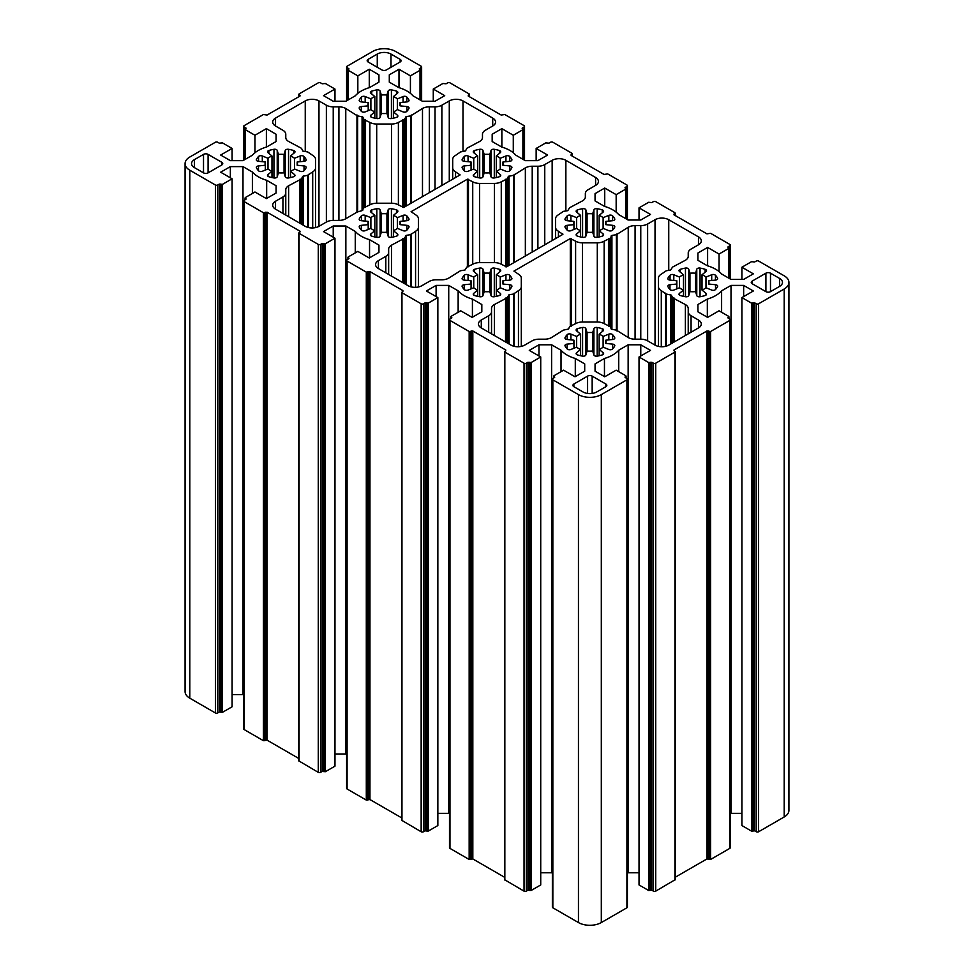 <?xml version="1.0" encoding="UTF-8"?>
<svg xmlns="http://www.w3.org/2000/svg" width="974" height="974" viewBox="0 0 974 974"><rect width="100%" height="100%" fill="white"/><g stroke="black" fill="none" stroke-linecap="round" stroke-linejoin="round"><path stroke-width="1.46" d="M567.611 349.301A2.581 1.498 0 0 0 570.922 349.471L576.632 347.158A16.168 9.338 0 0 0 578.446 348.412A16.168 9.338 0 0 0 580.601 349.459L576.608 352.746A2.581 1.498 0 0 0 576.133 353.611A2.581 1.498 0 0 0 576.9 354.658A2.581 1.498 0 0 0 577.485 354.913A25.86 14.939 0 0 0 582.586 356.131A2.581 1.498 0 0 0 585.861 354.962L587.066 351.005A16.168 9.338 0 0 0 592.679 351.005L593.897 354.962A2.581 1.498 0 0 0 594.615 355.753A2.581 1.498 0 0 0 597.172 356.131A25.86 14.939 0 0 0 602.261 354.913A2.581 1.498 0 0 0 603.612 353.611A2.581 1.498 0 0 0 603.149 352.746L599.144 349.459A16.168 9.338 0 0 0 603.113 347.158L608.823 349.471A2.581 1.498 0 0 0 612.585 348.96A25.86 14.939 0 0 0 614.691 346.026A2.581 1.498 0 0 0 614.801 345.6A2.581 1.498 0 0 0 612.658 344.126L605.791 343.432A16.168 9.338 0 0 0 606.047 341.813A16.168 9.338 0 0 0 605.791 340.194L612.658 339.488A2.581 1.498 0 0 0 614.801 338.015A2.581 1.498 0 0 0 614.691 337.601A25.86 14.939 0 0 0 612.585 334.654A2.581 1.498 0 0 0 608.823 334.143L603.113 336.456A16.168 9.338 0 0 0 599.144 334.167L603.149 330.868A2.581 1.498 0 0 0 603.612 330.016A2.581 1.498 0 0 0 602.261 328.701A25.86 14.939 0 0 0 597.172 327.483A2.581 1.498 0 0 0 593.897 328.652L592.679 332.621A16.168 9.338 0 0 0 587.066 332.621L585.861 328.652A2.581 1.498 0 0 0 582.586 327.483A25.86 14.939 0 0 0 577.485 328.701A2.581 1.498 0 0 0 576.133 330.016A2.581 1.498 0 0 0 576.608 330.868L580.601 334.167A16.168 9.338 0 0 0 576.632 336.456L570.922 334.143A2.581 1.498 0 0 0 567.172 334.654A25.86 14.939 0 0 0 565.066 337.601A2.581 1.498 0 0 0 564.957 338.015A2.581 1.498 0 0 0 565.711 339.074A2.581 1.498 0 0 0 567.099 339.488L573.954 340.194A16.168 9.338 0 0 0 573.71 341.813A16.168 9.338 0 0 0 573.954 343.432L567.099 344.126A2.581 1.498 0 0 0 564.957 345.6A2.581 1.498 0 0 0 565.066 346.026A25.86 14.939 0 0 0 567.172 348.96A2.581 1.498 0 0 0 567.611 349.301M580.601 355.753L580.601 334.167M361.865 230.509A2.581 1.498 0 0 0 365.177 230.68L370.887 228.366A16.168 9.338 0 0 0 372.689 229.62A16.168 9.338 0 0 0 374.856 230.668L370.851 233.955A2.581 1.498 0 0 0 370.388 234.819A2.581 1.498 0 0 0 371.143 235.866A2.581 1.498 0 0 0 371.739 236.122A25.86 14.939 0 0 0 376.828 237.352A2.581 1.498 0 0 0 380.103 236.171L381.321 232.214A16.168 9.338 0 0 0 386.934 232.214L388.139 236.171A2.581 1.498 0 0 0 388.857 236.974A2.581 1.498 0 0 0 391.414 237.352A25.86 14.939 0 0 0 396.515 236.122A2.581 1.498 0 0 0 397.867 234.819A2.581 1.498 0 0 0 397.392 233.955L393.399 230.668A16.168 9.338 0 0 0 397.368 228.366L403.078 230.68A2.581 1.498 0 0 0 406.828 230.168A25.86 14.939 0 0 0 408.934 227.234A2.581 1.498 0 0 0 409.043 226.808A2.581 1.498 0 0 0 406.901 225.335L400.046 224.641A16.168 9.338 0 0 0 400.29 223.022A16.168 9.338 0 0 0 400.046 221.402L406.901 220.696A2.581 1.498 0 0 0 409.043 219.223A2.581 1.498 0 0 0 408.934 218.809A25.86 14.939 0 0 0 406.828 215.863A2.581 1.498 0 0 0 403.078 215.364L397.368 217.665A16.168 9.338 0 0 0 393.399 215.376L397.392 212.076A2.581 1.498 0 0 0 397.867 211.224A2.581 1.498 0 0 0 396.515 209.909A25.86 14.939 0 0 0 391.414 208.692A2.581 1.498 0 0 0 388.139 209.86L386.934 213.83A16.168 9.338 0 0 0 381.321 213.83L380.103 209.86A2.581 1.498 0 0 0 376.828 208.692A25.86 14.939 0 0 0 371.739 209.909A2.581 1.498 0 0 0 370.388 211.224A2.581 1.498 0 0 0 370.851 212.076L374.856 215.376A16.168 9.338 0 0 0 370.887 217.665L365.177 215.364A2.581 1.498 0 0 0 361.415 215.863A25.86 14.939 0 0 0 359.309 218.809A2.581 1.498 0 0 0 359.199 219.223A2.581 1.498 0 0 0 359.966 220.282A2.581 1.498 0 0 0 361.342 220.696L368.209 221.402A16.168 9.338 0 0 0 367.953 223.022A16.168 9.338 0 0 0 368.209 224.641L361.342 225.335A2.581 1.498 0 0 0 359.199 226.808A2.581 1.498 0 0 0 359.309 227.234A25.86 14.939 0 0 0 361.415 230.168A2.581 1.498 0 0 0 361.865 230.509M374.856 236.962L374.856 215.376M464.732 289.911A2.581 1.498 0 0 0 468.056 290.069L473.754 287.768A16.168 9.338 0 0 0 475.568 289.01A16.168 9.338 0 0 0 477.723 290.057L473.729 293.357A2.581 1.498 0 0 0 473.267 294.209A2.581 1.498 0 0 0 474.021 295.268A2.581 1.498 0 0 0 474.606 295.524A25.86 14.939 0 0 0 479.707 296.741A2.581 1.498 0 0 0 482.982 295.572L484.188 291.603A16.168 9.338 0 0 0 489.812 291.603L491.018 295.572A2.581 1.498 0 0 0 491.736 296.364A2.581 1.498 0 0 0 494.293 296.741A25.86 14.939 0 0 0 499.394 295.524A2.581 1.498 0 0 0 500.733 294.209A2.581 1.498 0 0 0 500.271 293.357L496.277 290.057A16.168 9.338 0 0 0 500.246 287.768L505.944 290.069A2.581 1.498 0 0 0 509.706 289.57A25.86 14.939 0 0 0 511.813 286.624A2.581 1.498 0 0 0 511.922 286.198A2.581 1.498 0 0 0 509.779 284.737L502.925 284.031A16.168 9.338 0 0 0 503.168 282.411A16.168 9.338 0 0 0 502.925 280.792L509.779 280.098A2.581 1.498 0 0 0 511.922 278.625A2.581 1.498 0 0 0 511.813 278.199A25.86 14.939 0 0 0 509.706 275.265A2.581 1.498 0 0 0 505.944 274.753L500.246 277.066A16.168 9.338 0 0 0 496.277 274.765L500.271 271.478A2.581 1.498 0 0 0 500.733 270.614A2.581 1.498 0 0 0 499.394 269.311A25.86 14.939 0 0 0 494.293 268.081A2.581 1.498 0 0 0 491.018 269.262L489.812 273.219A16.168 9.338 0 0 0 484.188 273.219L482.982 269.262A2.581 1.498 0 0 0 479.707 268.081A25.86 14.939 0 0 0 474.606 269.311A2.581 1.498 0 0 0 473.267 270.614A2.581 1.498 0 0 0 473.729 271.478L477.723 274.765A16.168 9.338 0 0 0 473.754 277.066L468.056 274.753A2.581 1.498 0 0 0 464.294 275.265A25.86 14.939 0 0 0 462.187 278.199A2.581 1.498 0 0 0 462.078 278.625A2.581 1.498 0 0 0 462.833 279.684A2.581 1.498 0 0 0 464.221 280.098L471.075 280.792A16.168 9.338 0 0 0 470.832 282.411A16.168 9.338 0 0 0 471.075 284.031L464.221 284.737A2.581 1.498 0 0 0 462.078 286.198A2.581 1.498 0 0 0 462.187 286.624A25.86 14.939 0 0 0 464.294 289.57A2.581 1.498 0 0 0 464.732 289.911M477.723 296.352L477.723 274.765M464.732 171.12A2.581 1.498 0 0 0 468.056 171.29L473.754 168.977A16.168 9.338 0 0 0 475.568 170.219A16.168 9.338 0 0 0 477.723 171.266L473.729 174.565A2.581 1.498 0 0 0 473.267 175.417A2.581 1.498 0 0 0 474.021 176.477A2.581 1.498 0 0 0 474.606 176.732A25.86 14.939 0 0 0 479.707 177.95A2.581 1.498 0 0 0 482.982 176.781L484.188 172.812A16.168 9.338 0 0 0 489.812 172.812L491.018 176.781A2.581 1.498 0 0 0 491.736 177.572A2.581 1.498 0 0 0 494.293 177.95A25.86 14.939 0 0 0 499.394 176.732A2.581 1.498 0 0 0 500.733 175.417A2.581 1.498 0 0 0 500.271 174.565L496.277 171.266A16.168 9.338 0 0 0 500.246 168.977L505.944 171.29A2.581 1.498 0 0 0 509.706 170.779A25.86 14.939 0 0 0 511.813 167.832A2.581 1.498 0 0 0 511.922 167.418A2.581 1.498 0 0 0 509.779 165.945L502.925 165.239A16.168 9.338 0 0 0 503.168 163.62A16.168 9.338 0 0 0 502.925 162.001L509.779 161.307A2.581 1.498 0 0 0 511.922 159.833A2.581 1.498 0 0 0 511.813 159.407A25.86 14.939 0 0 0 509.706 156.473A2.581 1.498 0 0 0 505.944 155.962L500.246 158.275A16.168 9.338 0 0 0 496.277 155.974L500.271 152.687A2.581 1.498 0 0 0 500.733 151.822A2.581 1.498 0 0 0 499.394 150.52A25.86 14.939 0 0 0 494.293 149.302A2.581 1.498 0 0 0 491.018 150.471L489.812 154.428A16.168 9.338 0 0 0 484.188 154.428L482.982 150.471A2.581 1.498 0 0 0 479.707 149.302A25.86 14.939 0 0 0 474.606 150.52A2.581 1.498 0 0 0 473.267 151.822A2.581 1.498 0 0 0 473.729 152.687L477.723 155.974A16.168 9.338 0 0 0 473.754 158.275L468.056 155.962A2.581 1.498 0 0 0 464.294 156.473A25.86 14.939 0 0 0 462.187 159.407A2.581 1.498 0 0 0 462.078 159.833A2.581 1.498 0 0 0 462.833 160.893A2.581 1.498 0 0 0 464.221 161.307L471.075 162.001A16.168 9.338 0 0 0 470.832 163.62A16.168 9.338 0 0 0 471.075 165.239L464.221 165.945A2.581 1.498 0 0 0 462.078 167.418A2.581 1.498 0 0 0 462.187 167.832A25.86 14.939 0 0 0 464.294 170.779A2.581 1.498 0 0 0 464.732 171.12M477.723 177.56L477.723 155.974M567.611 230.509A2.581 1.498 0 0 0 570.922 230.68L576.632 228.366A16.168 9.338 0 0 0 578.446 229.62A16.168 9.338 0 0 0 580.601 230.668L576.608 233.955A2.581 1.498 0 0 0 576.133 234.819A2.581 1.498 0 0 0 576.9 235.866A2.581 1.498 0 0 0 577.485 236.122A25.86 14.939 0 0 0 582.586 237.352A2.581 1.498 0 0 0 585.861 236.171L587.066 232.214A16.168 9.338 0 0 0 592.679 232.214L593.897 236.171A2.581 1.498 0 0 0 594.615 236.974A2.581 1.498 0 0 0 597.172 237.352A25.86 14.939 0 0 0 602.261 236.122A2.581 1.498 0 0 0 603.612 234.819A2.581 1.498 0 0 0 603.149 233.955L599.144 230.668A16.168 9.338 0 0 0 603.113 228.366L608.823 230.68A2.581 1.498 0 0 0 612.585 230.168A25.86 14.939 0 0 0 614.691 227.234A2.581 1.498 0 0 0 614.801 226.808A2.581 1.498 0 0 0 612.658 225.335L605.791 224.641A16.168 9.338 0 0 0 606.047 223.022A16.168 9.338 0 0 0 605.791 221.402L612.658 220.696A2.581 1.498 0 0 0 614.801 219.223A2.581 1.498 0 0 0 614.691 218.809A25.86 14.939 0 0 0 612.585 215.863A2.581 1.498 0 0 0 608.823 215.364L603.113 217.665A16.168 9.338 0 0 0 599.144 215.376L603.149 212.076A2.581 1.498 0 0 0 603.612 211.224A2.581 1.498 0 0 0 602.261 209.909A25.86 14.939 0 0 0 597.172 208.692A2.581 1.498 0 0 0 593.897 209.86L592.679 213.83A16.168 9.338 0 0 0 587.066 213.83L585.861 209.86A2.581 1.498 0 0 0 582.586 208.692A25.86 14.939 0 0 0 577.485 209.909A2.581 1.498 0 0 0 576.133 211.224A2.581 1.498 0 0 0 576.608 212.076L580.601 215.376A16.168 9.338 0 0 0 576.632 217.665L570.922 215.364A2.581 1.498 0 0 0 567.172 215.863A25.86 14.939 0 0 0 565.066 218.809A2.581 1.498 0 0 0 564.957 219.223A2.581 1.498 0 0 0 565.711 220.282A2.581 1.498 0 0 0 567.099 220.696L573.954 221.402A16.168 9.338 0 0 0 573.71 223.022A16.168 9.338 0 0 0 573.954 224.641L567.099 225.335A2.581 1.498 0 0 0 564.957 226.808A2.581 1.498 0 0 0 565.066 227.234A25.86 14.939 0 0 0 567.172 230.168A2.581 1.498 0 0 0 567.611 230.509M580.601 236.962L580.601 215.376M670.489 289.911A2.581 1.498 0 0 0 673.801 290.069L679.511 287.768A16.168 9.338 0 0 0 681.325 289.01A16.168 9.338 0 0 0 683.48 290.057L679.487 293.357A2.581 1.498 0 0 0 679.012 294.209A2.581 1.498 0 0 0 679.767 295.268A2.581 1.498 0 0 0 680.363 295.524A25.86 14.939 0 0 0 685.452 296.741A2.581 1.498 0 0 0 688.74 295.572L689.945 291.603A16.168 9.338 0 0 0 695.558 291.603L696.775 295.572A2.581 1.498 0 0 0 697.481 296.364A2.581 1.498 0 0 0 700.05 296.741A25.86 14.939 0 0 0 705.139 295.524A2.581 1.498 0 0 0 706.491 294.209A2.581 1.498 0 0 0 706.016 293.357L702.023 290.057A16.168 9.338 0 0 0 705.992 287.768L711.702 290.069A2.581 1.498 0 0 0 715.452 289.57A25.86 14.939 0 0 0 717.57 286.624A2.581 1.498 0 0 0 717.668 286.198A2.581 1.498 0 0 0 715.537 284.737L708.67 284.031A16.168 9.338 0 0 0 708.914 282.411A16.168 9.338 0 0 0 708.67 280.792L715.537 280.098A2.581 1.498 0 0 0 717.668 278.625A2.581 1.498 0 0 0 717.57 278.199A25.86 14.939 0 0 0 715.452 275.265A2.581 1.498 0 0 0 711.702 274.753L705.992 277.066A16.168 9.338 0 0 0 702.023 274.765L706.016 271.478A2.581 1.498 0 0 0 706.491 270.614A2.581 1.498 0 0 0 705.139 269.311A25.86 14.939 0 0 0 700.05 268.081A2.581 1.498 0 0 0 696.775 269.262L695.558 273.219A16.168 9.338 0 0 0 689.945 273.219L688.74 269.262A2.581 1.498 0 0 0 685.452 268.081A25.86 14.939 0 0 0 680.363 269.311A2.581 1.498 0 0 0 679.012 270.614A2.581 1.498 0 0 0 679.487 271.478L683.48 274.765A16.168 9.338 0 0 0 679.511 277.066L673.801 274.753A2.581 1.498 0 0 0 670.051 275.265A25.86 14.939 0 0 0 667.933 278.199A2.581 1.498 0 0 0 667.835 278.625A2.581 1.498 0 0 0 668.59 279.684A2.581 1.498 0 0 0 669.966 280.098L676.833 280.792A16.168 9.338 0 0 0 676.589 282.411A16.168 9.338 0 0 0 676.833 284.031L669.966 284.737A2.581 1.498 0 0 0 667.835 286.198A2.581 1.498 0 0 0 667.933 286.624A25.86 14.939 0 0 0 670.051 289.57A2.581 1.498 0 0 0 670.489 289.911M683.48 296.352L683.48 274.765M258.987 171.12A2.581 1.498 0 0 0 262.298 171.29L268.008 168.977A16.168 9.338 0 0 0 269.822 170.219A16.168 9.338 0 0 0 271.977 171.266L267.984 174.565A2.581 1.498 0 0 0 267.509 175.417A2.581 1.498 0 0 0 268.264 176.477A2.581 1.498 0 0 0 268.861 176.732A25.86 14.939 0 0 0 273.95 177.95A2.581 1.498 0 0 0 277.225 176.781L278.442 172.812A16.168 9.338 0 0 0 284.055 172.812L285.26 176.781A2.581 1.498 0 0 0 285.979 177.572A2.581 1.498 0 0 0 288.548 177.95A25.86 14.939 0 0 0 293.637 176.732A2.581 1.498 0 0 0 294.988 175.417A2.581 1.498 0 0 0 294.513 174.565L290.52 171.266A16.168 9.338 0 0 0 294.489 168.977L300.199 171.29A2.581 1.498 0 0 0 303.949 170.779A25.86 14.939 0 0 0 306.067 167.832A2.581 1.498 0 0 0 306.165 167.418A2.581 1.498 0 0 0 304.034 165.945L297.167 165.239A16.168 9.338 0 0 0 297.411 163.62A16.168 9.338 0 0 0 297.167 162.001L304.034 161.307A2.581 1.498 0 0 0 306.165 159.833A2.581 1.498 0 0 0 306.067 159.407A25.86 14.939 0 0 0 303.949 156.473A2.581 1.498 0 0 0 300.199 155.962L294.489 158.275A16.168 9.338 0 0 0 290.52 155.974L294.513 152.687A2.581 1.498 0 0 0 294.988 151.822A2.581 1.498 0 0 0 293.637 150.52A25.86 14.939 0 0 0 288.548 149.302A2.581 1.498 0 0 0 285.26 150.471L284.055 154.428A16.168 9.338 0 0 0 278.442 154.428L277.225 150.471A2.581 1.498 0 0 0 273.95 149.302A25.86 14.939 0 0 0 268.861 150.52A2.581 1.498 0 0 0 267.509 151.822A2.581 1.498 0 0 0 267.984 152.687L271.977 155.974A16.168 9.338 0 0 0 268.008 158.275L262.298 155.962A2.581 1.498 0 0 0 258.548 156.473A25.86 14.939 0 0 0 256.43 159.407A2.581 1.498 0 0 0 256.332 159.833A2.581 1.498 0 0 0 257.087 160.893A2.581 1.498 0 0 0 258.463 161.307L265.33 162.001A16.168 9.338 0 0 0 265.086 163.62A16.168 9.338 0 0 0 265.33 165.239L258.463 165.945A2.581 1.498 0 0 0 256.332 167.418A2.581 1.498 0 0 0 256.43 167.832A25.86 14.939 0 0 0 258.548 170.779A2.581 1.498 0 0 0 258.987 171.12M271.977 177.56L271.977 155.974M361.865 111.718A2.581 1.498 0 0 0 365.177 111.888L370.887 109.587A16.168 9.338 0 0 0 372.689 110.829A16.168 9.338 0 0 0 374.856 111.876L370.851 115.175A2.581 1.498 0 0 0 370.388 116.028A2.581 1.498 0 0 0 371.143 117.087A2.581 1.498 0 0 0 371.739 117.343A25.86 14.939 0 0 0 376.828 118.56A2.581 1.498 0 0 0 380.103 117.379L381.321 113.422A16.168 9.338 0 0 0 386.934 113.422L388.139 117.379A2.581 1.498 0 0 0 388.857 118.183A2.581 1.498 0 0 0 391.414 118.56A25.86 14.939 0 0 0 396.515 117.343A2.581 1.498 0 0 0 397.867 116.028A2.581 1.498 0 0 0 397.392 115.175L393.399 111.876A16.168 9.338 0 0 0 397.368 109.587L403.078 111.888A2.581 1.498 0 0 0 406.828 111.377A25.86 14.939 0 0 0 408.934 108.443A2.581 1.498 0 0 0 409.043 108.017A2.581 1.498 0 0 0 406.901 106.543L400.046 105.849A16.168 9.338 0 0 0 400.29 104.23A16.168 9.338 0 0 0 400.046 102.611L406.901 101.905A2.581 1.498 0 0 0 409.043 100.444A2.581 1.498 0 0 0 408.934 100.018A25.86 14.939 0 0 0 406.828 97.071A2.581 1.498 0 0 0 403.078 96.572L397.368 98.873A16.168 9.338 0 0 0 393.399 96.584L397.392 93.285A2.581 1.498 0 0 0 397.867 92.433A2.581 1.498 0 0 0 396.515 91.118A25.86 14.939 0 0 0 391.414 89.9A2.581 1.498 0 0 0 388.139 91.081L386.934 95.038A16.168 9.338 0 0 0 381.321 95.038L380.103 91.081A2.581 1.498 0 0 0 376.828 89.9A25.86 14.939 0 0 0 371.739 91.118A2.581 1.498 0 0 0 370.388 92.433A2.581 1.498 0 0 0 370.851 93.285L374.856 96.584A16.168 9.338 0 0 0 370.887 98.873L365.177 96.572A2.581 1.498 0 0 0 361.415 97.071A25.86 14.939 0 0 0 359.309 100.018A2.581 1.498 0 0 0 359.199 100.444A2.581 1.498 0 0 0 359.966 101.491A2.581 1.498 0 0 0 361.342 101.905L368.209 102.611A16.168 9.338 0 0 0 367.953 104.23A16.168 9.338 0 0 0 368.209 105.849L361.342 106.543A2.581 1.498 0 0 0 359.199 108.017A2.581 1.498 0 0 0 359.309 108.443A25.86 14.939 0 0 0 361.415 111.377A2.581 1.498 0 0 0 361.865 111.718M374.856 118.171L374.856 96.584M364.081 119.668L362.754 117.002L357.336 115.821L345.77 108.479A9.703 5.6 0 0 0 338.915 106.848L333.23 106.848A9.703 5.6 180 0 1 326.375 105.204L318.973 100.931A9.703 5.6 0 0 0 305.252 100.931L275.532 118.085A9.703 5.6 0 0 0 272.696 122.042A9.703 5.6 0 0 0 275.532 126.011L282.935 130.285A9.703 5.6 180 0 1 285.772 134.242L285.772 137.517A9.703 5.6 0 0 0 288.621 141.474L301.49 148.328L302.938 151.14L307.699 151.956L312.703 155.39A9.703 5.6 180 0 1 315.539 159.346L315.539 167.905A9.703 5.6 180 0 1 312.703 171.862L307.699 175.283L302.683 176.355L301.49 178.924L288.621 185.766A9.703 5.6 0 0 0 285.772 189.723L285.772 193.01A9.703 5.6 180 0 1 282.935 196.967L275.532 201.241A9.703 5.6 0 0 0 272.696 205.197A9.703 5.6 0 0 0 275.532 209.154L305.252 226.321A9.703 5.6 0 0 0 318.973 226.321L326.375 222.048A9.703 5.6 180 0 1 333.23 220.404L338.915 220.404A9.703 5.6 0 0 0 345.77 218.76L357.154 212.04L357.154 115.553L357.154 212.04L362.072 210.64L363.923 207.742L369.852 204.857A9.703 5.6 180 0 1 376.707 203.225L391.536 203.225A9.703 5.6 180 0 1 398.39 204.857L403.699 207.462L460.069 174.93L455.552 171.862A9.703 5.6 180 0 1 452.703 167.905L452.703 159.346A9.703 5.6 180 0 1 455.552 155.39L460.544 151.956L465.572 150.897L466.753 148.328L479.634 141.474A9.703 5.6 0 0 0 482.471 137.517L482.471 134.242A9.703 5.6 180 0 1 485.32 130.285L492.71 126.011A9.703 5.6 0 0 0 495.559 122.042A9.703 5.6 0 0 0 492.71 118.085L462.991 100.931A9.703 5.6 0 0 0 449.282 100.931L441.879 105.204A9.703 5.6 180 0 1 435.025 106.848L429.339 106.848A9.703 5.6 0 0 0 422.485 108.479L410.614 115.918L406.182 116.6L404.332 119.498L398.39 122.383A9.703 5.6 180 0 1 391.536 124.027L376.707 124.027A9.703 5.6 180 0 1 369.852 122.383L364.081 119.668M672.681 297.874L671.317 295.146L666.009 293.978L661.297 290.654A9.703 5.6 180 0 1 658.461 286.697L658.461 278.138A9.703 5.6 180 0 1 661.297 274.169L666.301 270.748L670.636 270.078L672.51 267.12L685.379 260.265A9.703 5.6 0 0 0 688.228 256.308L688.228 253.033A9.703 5.6 180 0 1 691.065 249.064L698.468 244.803A9.703 5.6 0 0 0 701.304 240.834A9.703 5.6 0 0 0 698.468 236.877L668.748 219.722A9.703 5.6 0 0 0 655.027 219.722L647.625 223.996A9.703 5.6 180 0 1 640.77 225.627L635.085 225.627A9.703 5.6 0 0 0 628.23 227.271L616.372 234.71L611.928 235.391L610.077 238.289L604.148 241.175A9.703 5.6 180 0 1 597.293 242.818L582.464 242.818A9.703 5.6 180 0 1 575.61 241.175L570.301 238.569L513.931 271.113L518.448 274.169A9.703 5.6 180 0 1 521.297 278.138L521.297 286.697A9.703 5.6 180 0 1 518.448 290.654L513.456 294.075L509.122 294.745L507.247 297.715L494.366 304.558A9.703 5.6 0 0 0 491.529 308.514L491.529 311.802A9.703 5.6 180 0 1 488.68 315.759L481.29 320.032A9.703 5.6 0 0 0 478.441 323.989A9.703 5.6 0 0 0 481.29 327.946L511.009 345.113A9.703 5.6 0 0 0 524.718 345.113L532.121 340.839A9.703 5.6 180 0 1 538.975 339.196L544.661 339.196A9.703 5.6 0 0 0 551.515 337.552L563.386 330.125L568.512 329.042L569.668 326.534L575.61 323.648A9.703 5.6 180 0 1 582.464 322.004L597.293 322.004A9.703 5.6 180 0 1 604.148 323.648L610.077 326.534L611.489 329.285L616.372 330.125L628.23 337.552A9.703 5.6 0 0 0 635.085 339.196L640.77 339.196A9.703 5.6 180 0 1 647.625 340.839L655.027 345.113A9.703 5.6 0 0 0 668.748 345.113L698.468 327.946A9.703 5.6 0 0 0 701.304 323.989A9.703 5.6 0 0 0 698.468 320.032L691.065 315.759A9.703 5.6 180 0 1 688.228 311.802L688.228 308.514A9.703 5.6 0 0 0 685.379 304.558L672.681 297.874M252.388 172.045A32.337 18.664 0 0 0 258.39 176.818A32.337 18.664 0 0 0 266.669 180.287L276.08 185.717L276.08 193.01L266.389 198.599L254.957 192L245.351 197.539L246.093 199L244.218 200.315A1.619 0.937 0 0 0 243.743 200.973A1.619 0.937 0 0 0 244.218 201.642L263.418 212.722L267.071 212.198L299.992 231.203L299.079 233.31L318.279 244.401A1.619 0.937 0 0 0 320.568 244.401L322.175 243.476L325.365 243.743L334.971 238.192L323.538 231.593L333.23 226.005L345.855 226.005L355.267 231.435A32.337 18.664 0 0 0 361.257 236.219A32.337 18.664 0 0 0 369.548 239.677L378.947 245.107L378.947 252.4L369.268 258L357.835 251.402L348.229 256.941L348.972 258.39L347.085 259.717A1.619 0.937 0 0 0 346.61 260.375A1.619 0.937 0 0 0 347.085 261.032L366.297 272.123L369.95 271.588L402.871 290.593L401.958 292.711L421.158 303.791A1.619 0.937 0 0 0 423.447 303.791L425.041 302.877L428.243 303.133L437.85 297.594L426.417 290.995L436.108 285.406L448.734 285.406L458.145 290.836A32.337 18.664 0 0 0 464.135 295.609A32.337 18.664 0 0 0 472.414 299.079L481.826 304.509L481.826 311.802L472.134 317.39L460.714 310.791L451.108 316.331L451.851 317.792L449.964 319.107A1.619 0.937 0 0 0 449.489 319.764A1.619 0.937 0 0 0 449.964 320.422L469.164 331.513L472.828 330.99L505.749 349.995L504.836 352.101L524.036 363.192A1.619 0.937 0 0 0 526.325 363.192L527.92 362.267L531.122 362.535L540.728 356.983L529.296 350.384L538.975 344.796L551.613 344.796L561.024 350.226A32.337 18.664 0 0 0 567.014 355.011A32.337 18.664 0 0 0 575.293 358.469L584.704 363.899L584.704 371.191L575.013 376.78L563.581 370.181L553.987 375.733L554.73 377.182L552.842 378.496A1.619 0.937 0 0 0 552.368 379.166A1.619 0.937 0 0 0 552.842 379.823L578.446 394.604A16.168 9.338 0 0 0 601.311 394.604L626.915 379.823A1.619 0.937 0 0 0 627.39 379.166A1.619 0.937 0 0 0 626.915 378.496L625.028 377.182L625.771 375.733L616.165 370.181L604.732 376.78L595.053 371.191L595.053 363.899L604.452 358.469A32.337 18.664 0 0 0 618.734 350.226L628.145 344.796L640.77 344.796L650.462 350.384L639.029 356.983L648.635 362.535L651.825 362.267L653.432 363.192A1.619 0.937 0 0 0 655.721 363.192L674.921 352.101L674.008 349.995L706.929 330.99L710.582 331.513L729.782 320.422A1.619 0.937 0 0 0 730.256 319.764A1.619 0.937 0 0 0 729.782 319.107L727.907 317.792L728.649 316.331L719.043 310.791L707.611 317.39L697.92 311.802L697.92 304.509L707.331 299.079A32.337 18.664 0 0 0 721.612 290.836L731.011 285.406L743.649 285.406L753.34 290.995L741.908 297.594L751.502 303.133L754.704 302.877L756.311 303.791A1.619 0.937 0 0 0 758.588 303.791L784.192 289.01A16.168 9.338 0 0 0 788.928 282.411A16.168 9.338 0 0 0 784.192 275.812L758.588 261.032A1.619 0.937 0 0 0 756.311 261.032L754.704 261.957L751.502 261.689L741.908 267.229L753.34 273.84L743.649 279.428L731.011 279.428L721.612 273.998A32.337 18.664 0 0 0 707.331 265.756L697.92 260.326L697.92 253.033L707.611 247.433L719.043 254.031L728.649 248.492L727.907 247.043L729.782 245.716A1.619 0.937 0 0 0 730.256 245.058A1.619 0.937 0 0 0 729.782 244.401L710.582 233.31L706.929 233.845L674.008 214.84L674.921 212.722L655.721 201.642A1.619 0.937 0 0 0 653.432 201.642L651.825 202.555L648.635 202.3L639.029 207.839L650.462 214.438L640.77 220.027L628.145 220.027L618.734 214.597A32.337 18.664 0 0 0 604.452 206.354L595.053 200.924L595.053 193.631L604.732 188.043L616.165 194.642L625.771 189.102L625.028 187.641L626.915 186.326A1.619 0.937 0 0 0 627.39 185.669A1.619 0.937 0 0 0 626.915 185.011L607.703 173.92L604.05 174.443L571.129 155.438L572.042 153.332L552.842 142.241A1.619 0.937 0 0 0 550.553 142.241L548.959 143.166L545.757 142.898L536.15 148.45L547.583 155.049L537.892 160.637L525.266 160.637L515.855 155.207A32.337 18.664 0 0 0 501.586 146.964L492.174 141.534L492.174 134.242L501.866 128.641L513.286 135.252L522.892 129.7L522.149 128.251L524.036 126.937A1.619 0.937 0 0 0 524.511 126.267A1.619 0.937 0 0 0 524.036 125.609L504.836 114.53L501.172 115.054L468.251 96.049L469.164 93.93L449.964 82.851A1.619 0.937 0 0 0 447.675 82.851L446.08 83.776L442.878 83.508L433.272 89.048L444.704 95.647L435.025 101.247L422.387 101.247L412.976 95.817A32.337 18.664 0 0 0 398.707 87.575L389.296 82.133L389.296 74.84L398.987 69.251L410.419 75.85L420.013 70.311L419.27 68.862L421.158 67.535A1.619 0.937 0 0 0 421.632 66.877A1.619 0.937 0 0 0 421.158 66.22L395.554 51.439A16.168 9.338 0 0 0 372.689 51.439L347.085 66.22A1.619 0.937 0 0 0 346.61 66.877A1.619 0.937 0 0 0 347.085 67.535L348.972 68.862L348.229 70.311L357.835 75.85L369.268 69.251L378.947 74.84L378.947 82.133L369.548 87.575A32.337 18.664 0 0 0 355.267 95.817L345.855 101.247L333.23 101.247L323.538 95.647L334.971 89.048L325.365 83.508L322.175 83.776L320.568 82.851A1.619 0.937 0 0 0 318.279 82.851L299.079 93.93L299.992 96.049L267.071 115.054L263.418 114.53L244.218 125.609A1.619 0.937 0 0 0 243.743 126.267A1.619 0.937 0 0 0 244.218 126.937L246.093 128.251L245.351 129.7L254.957 135.252L266.389 128.641L276.08 134.242L276.08 141.534L266.669 146.964A32.337 18.664 0 0 0 252.388 155.207L242.989 160.637L230.351 160.637L220.66 155.049L232.092 148.45L222.498 142.898L219.296 143.166L217.689 142.241A1.619 0.937 0 0 0 215.412 142.241L189.808 157.021A16.168 9.338 0 0 0 185.072 163.62A16.168 9.338 0 0 0 189.808 170.219L215.412 185.011A1.619 0.937 0 0 0 217.689 185.011L219.296 184.086L222.498 184.342L232.092 178.802L220.66 172.203L230.351 166.615L242.989 166.615L252.388 172.045L252.388 193.485M355.267 252.875L355.267 231.435M458.145 312.277L458.145 290.836M561.024 371.666L561.024 350.226M697.92 311.802L697.92 304.509M675.201 877.257L706.929 858.946L710.582 859.47L729.782 848.391A1.619 0.937 0 0 0 730.256 847.733L730.256 319.764M639.029 356.983L639.029 884.952L648.635 890.492L651.825 890.224L653.432 891.149A1.619 0.937 0 0 0 655.721 891.149L675.201 879.668L675.201 351.711M640.77 355.985L640.77 344.796M627.39 873.191L628.145 872.753L628.145 344.796M628.145 872.753L639.029 872.753M618.734 371.666L618.734 350.226M604.452 376.621L604.452 358.469M595.053 371.191L595.053 363.899M552.368 379.166L552.368 907.123A1.619 0.937 0 0 0 552.842 907.78L578.446 922.561A16.168 9.338 0 0 0 601.311 922.561L626.915 907.78A1.619 0.937 0 0 0 627.39 907.123L627.39 379.166M584.704 371.191L584.704 363.899M575.293 376.621L575.293 358.469M540.728 872.753L551.613 872.753L551.613 344.796M551.613 872.753L552.368 873.191M538.975 355.985L538.975 344.796M504.544 351.711L504.544 879.668L524.036 891.149A1.619 0.937 0 0 0 526.325 891.149L527.92 890.224L531.122 890.492L540.728 884.952L540.728 356.983M449.489 319.764L449.489 847.733A1.619 0.937 0 0 0 449.964 848.391L469.164 859.47L472.828 858.946L504.544 877.257M481.826 311.802L481.826 304.509M472.414 317.232L472.414 299.079M437.85 813.363L448.734 813.363L448.734 285.406M448.734 813.363L449.489 813.801M436.108 296.583L436.108 285.406M401.678 292.31L401.678 820.278L421.158 831.759A1.619 0.937 0 0 0 423.447 831.759L425.041 830.834L428.243 831.102L437.85 825.55L437.85 297.594M346.61 260.375L346.61 788.331A1.619 0.937 0 0 0 347.085 788.989L366.297 800.08L369.95 799.557L401.678 817.868M378.947 252.4L378.947 245.107M369.548 257.83L369.548 239.677M334.971 753.973L345.855 753.973L345.855 226.005M345.855 753.973L346.61 754.4M333.23 237.193L333.23 226.005M298.799 232.92L298.799 760.877L318.279 772.358A1.619 0.937 0 0 0 320.568 772.358L322.175 771.445L325.365 771.7L334.971 766.161L334.971 238.192M243.743 200.973L243.743 728.942A1.619 0.937 0 0 0 244.218 729.599L263.418 740.69L267.071 740.155L298.799 758.478M276.08 193.01L276.08 185.717M266.669 198.44L266.669 180.287M232.092 694.572L242.989 694.572L242.989 166.615M242.989 694.572L243.743 695.01M230.351 177.792L230.351 166.615M185.072 163.62L185.072 691.589A16.168 9.338 0 0 0 189.808 698.188L215.412 712.968A1.619 0.937 0 0 0 217.689 712.968L219.296 712.043L222.498 712.311L232.092 706.771L232.092 178.802M232.092 160.637L232.092 148.45M276.08 141.534L276.08 134.242M266.389 147.05L266.389 128.641M254.957 152.76L254.957 135.252M334.971 101.247L334.971 89.048M378.947 82.133L378.947 74.84M369.268 87.648L369.268 69.251M357.835 93.37L357.835 75.85M410.419 93.37L410.419 75.85M398.987 87.648L398.987 69.251M389.296 82.133L389.296 74.84M433.272 101.247L433.272 89.048M513.286 152.76L513.286 135.252M501.866 147.05L501.866 128.641M536.15 160.637L536.15 148.45M616.165 212.149L616.165 194.642M604.732 206.439L604.732 188.043M639.029 220.027L639.029 207.839M719.043 271.551L719.043 254.031M707.611 265.841L707.611 247.433M697.92 260.326L697.92 253.033M741.908 279.428L741.908 267.229M741.908 297.594L741.908 825.55L751.502 831.102L754.704 830.834L756.311 831.759A1.619 0.937 0 0 0 758.588 831.759L784.192 816.979A16.168 9.338 0 0 0 788.928 810.38L788.928 282.411M743.649 296.583L743.649 285.406M730.256 813.801L731.011 813.363L731.011 285.406M731.011 813.363L741.908 813.363M721.612 312.277L721.612 290.836M707.331 317.232L707.331 299.079M605.877 386.69A3.239 1.863 0 0 0 606.826 385.363A3.239 1.863 0 0 0 605.877 384.048L592.168 376.122A3.239 1.863 0 0 0 587.59 376.122L573.869 384.048A3.239 1.863 0 0 0 572.931 385.363A3.239 1.863 0 0 0 573.869 386.69L583.012 391.962A9.703 5.6 0 0 0 596.733 391.962L605.877 386.69L605.877 384.048M779.626 286.368A9.703 5.6 0 0 0 782.463 282.411A9.703 5.6 0 0 0 779.626 278.454L770.483 273.17A3.239 1.863 0 0 0 765.905 273.17L752.196 281.096A3.239 1.863 0 0 0 751.246 282.411A3.239 1.863 0 0 0 752.196 283.738L765.905 291.652A3.239 1.863 0 0 0 770.483 291.652L779.626 286.368L779.626 278.454M501.269 181.785A9.703 5.6 180 0 1 494.415 183.416L479.585 183.416A9.703 5.6 180 0 1 472.731 181.785L467.386 179.192L411.101 211.687L415.569 214.779A9.703 5.6 180 0 1 418.418 218.736L418.418 227.295A9.703 5.6 180 0 1 415.569 231.264L410.578 234.685L406.243 235.355L404.368 238.313L391.487 245.168A9.703 5.6 0 0 0 388.65 249.125L388.65 252.4A9.703 5.6 180 0 1 385.814 256.357L378.411 260.63A9.703 5.6 0 0 0 375.562 264.599A9.703 5.6 0 0 0 378.411 268.556L408.13 285.711A9.703 5.6 0 0 0 421.839 285.711L429.242 281.437A9.703 5.6 180 0 1 436.108 279.806L441.782 279.806A9.703 5.6 0 0 0 448.649 278.162L460.507 270.723L464.951 270.042L466.789 267.144L472.731 264.258A9.703 5.6 180 0 1 479.585 262.615L494.415 262.615A9.703 5.6 180 0 1 501.269 264.258L506.614 266.839L562.899 234.344L558.431 231.264A9.703 5.6 180 0 1 555.582 227.295L555.582 218.736A9.703 5.6 180 0 1 558.431 214.779L563.422 211.358L567.757 210.688L569.632 207.718L582.513 200.875A9.703 5.6 0 0 0 585.35 196.918L585.35 193.631A9.703 5.6 180 0 1 588.186 189.674L595.589 185.401A9.703 5.6 0 0 0 598.438 181.444A9.703 5.6 0 0 0 595.589 177.487L565.87 160.32A9.703 5.6 0 0 0 552.161 160.32L544.758 164.594A9.703 5.6 180 0 1 537.892 166.237L532.218 166.237A9.703 5.6 0 0 0 525.351 167.881L513.493 175.308L508.367 176.391L507.211 178.899L501.269 181.785L501.269 264.258M585.35 196.918L585.35 193.631M194.374 159.663A9.703 5.6 0 0 0 191.537 163.62A9.703 5.6 0 0 0 194.374 167.589L203.517 172.861A3.239 1.863 0 0 0 208.095 172.861L221.804 164.947A3.239 1.863 0 0 0 222.754 163.62A3.239 1.863 0 0 0 221.804 162.305L208.095 154.379A3.239 1.863 0 0 0 203.517 154.379L194.374 159.663L194.374 167.589M390.988 54.069A9.703 5.6 0 0 0 377.267 54.069L368.123 59.353A3.239 1.863 0 0 0 367.174 60.668A3.239 1.863 0 0 0 368.123 61.995L381.832 69.909A3.239 1.863 0 0 0 386.41 69.909L400.131 61.995A3.239 1.863 0 0 0 401.069 60.668A3.239 1.863 0 0 0 400.131 59.353L390.988 54.069L390.988 67.267M482.471 137.517L482.471 134.242M688.228 333.863L688.228 311.802M616.846 330.831L616.846 234.344L616.846 330.831M491.529 333.863L491.529 311.802M513.931 346.269L513.931 293.722M521.297 346.391L521.297 286.697M570.301 326.253L570.301 238.569M688.228 256.32L688.228 253.033L688.228 256.32M658.461 346.391L658.461 278.138M315.539 227.599L315.539 167.905M452.703 179.179L452.703 159.346M285.772 215.071L285.772 193.01M370.887 109.587L370.887 98.873M381.321 113.422L381.321 95.038M386.934 113.422L386.934 95.038M393.399 118.171L393.399 96.584M397.368 109.587L397.368 98.873M400.046 105.849L400.046 102.611M368.209 110.671L368.209 102.611M268.008 168.977L268.008 158.275M278.442 172.812L278.442 154.428M284.055 172.812L284.055 154.428M290.52 177.56L290.52 155.974M294.489 168.977L294.489 158.275M297.167 165.239L297.167 162.001M265.33 170.06L265.33 162.001M679.511 287.768L679.511 277.066M689.945 291.603L689.945 273.219M695.558 291.603L695.558 273.219M702.023 290.057L702.023 274.765M705.992 287.768L705.992 277.066M708.67 284.031L708.67 280.792M676.833 288.852L676.833 280.792M576.632 228.366L576.632 217.665M587.066 232.214L587.066 213.83M592.679 232.214L592.679 213.83M599.144 236.962L599.144 215.376M603.113 228.366L603.113 217.665M605.791 224.641L605.791 221.402M573.954 229.45L573.954 221.402M555.582 238.569L555.582 218.736M388.65 274.473L388.65 252.4M411.065 286.88L411.065 234.32M418.418 286.989L418.418 227.295M467.386 266.864L467.386 179.192M473.754 168.977L473.754 158.275M484.188 172.812L484.188 154.428M489.812 172.812L489.812 154.428M496.277 177.56L496.277 155.974M500.246 168.977L500.246 158.275M502.925 165.239L502.925 162.001M471.075 170.06L471.075 162.001M473.754 287.768L473.754 277.066M484.188 291.603L484.188 273.219M489.812 291.603L489.812 273.219M496.277 296.352L496.277 274.765M500.246 287.768L500.246 277.066M502.925 284.031L502.925 280.792M471.075 288.852L471.075 280.792M370.887 228.366L370.887 217.665M381.321 232.214L381.321 213.83M386.934 232.214L386.934 213.83M393.399 236.962L393.399 215.376M397.368 228.366L397.368 217.665M400.046 224.641L400.046 221.402M368.209 229.45L368.209 221.402M576.632 347.158L576.632 336.456M587.066 351.005L587.066 332.621M592.679 351.005L592.679 332.621M599.144 355.753L599.144 334.167M603.113 347.158L603.113 336.456M605.791 343.432L605.791 340.194M573.954 348.242L573.954 340.194M363.923 207.742L363.923 119.498M672.51 342.933L672.51 297.715M728.649 318.449L728.649 317.122M728.187 318.181L728.187 317.39M729.782 848.391L729.782 320.422M710.582 859.47L710.582 331.513M709.218 859.47L709.218 331.513M708.293 858.946L708.293 330.99M706.929 858.946L706.929 330.99M674.008 350.786L674.008 349.995M674.921 880.07L674.921 352.101M655.721 891.149L655.721 363.192M653.432 891.149L653.432 363.192M651.825 890.224L651.825 362.267M650.462 890.224L650.462 362.267M649.999 890.492L649.999 362.535M648.635 890.492L648.635 362.535M625.771 377.839L625.771 376.524M625.308 377.583L625.308 376.78M626.915 907.78L626.915 379.823M601.311 922.561L601.311 394.604M578.446 922.561L578.446 394.604M552.842 907.78L552.842 379.823M554.437 377.583L554.437 376.78M553.987 377.839L553.987 376.524M531.122 890.492L531.122 362.535M529.746 890.492L529.746 362.535M529.296 890.224L529.296 362.267M527.92 890.224L527.92 362.267M526.325 891.149L526.325 363.192M524.036 891.149L524.036 363.192M504.836 880.07L504.836 352.101M505.749 350.786L505.749 349.995M472.828 858.946L472.828 330.99M471.453 858.946L471.453 330.99M470.539 859.47L470.539 331.513M469.164 859.47L469.164 331.513M449.964 848.391L449.964 320.422M451.571 318.181L451.571 317.39M451.108 318.449L451.108 317.122M428.243 831.102L428.243 303.133M426.88 831.102L426.88 303.133M426.417 830.834L426.417 302.877M425.041 830.834L425.041 302.877M423.447 831.759L423.447 303.791M421.158 831.759L421.158 303.791M401.958 820.668L401.958 292.711M402.871 291.384L402.871 290.593M369.95 799.557L369.95 271.588M368.574 799.557L368.574 271.588M367.661 800.08L367.661 272.123M366.297 800.08L366.297 272.123M347.085 788.989L347.085 261.032M348.692 258.792L348.692 258M348.229 259.047L348.229 257.733M325.365 771.7L325.365 243.743M324.001 771.7L324.001 243.743M323.538 771.445L323.538 243.476M322.175 771.445L322.175 243.476M320.568 772.358L320.568 244.401M318.279 772.358L318.279 244.401M299.079 761.278L299.079 233.31M299.992 231.995L299.992 231.203M267.071 740.155L267.071 212.198M265.707 740.155L265.707 212.198M264.782 740.69L264.782 212.722M263.418 740.69L263.418 212.722M244.218 729.599L244.218 201.642M245.813 199.39L245.813 198.599M245.351 199.658L245.351 198.343M222.498 712.311L222.498 184.342M221.122 712.311L221.122 184.342M220.66 712.043L220.66 184.086M219.296 712.043L219.296 184.086M217.689 712.968L217.689 185.011M215.412 712.968L215.412 185.011M189.808 698.188L189.808 170.219M245.351 159.273L245.351 129.7M245.813 128.641L245.813 127.85M244.218 159.931L244.218 126.937M299.992 96.049L299.992 95.257M299.079 96.572L299.079 94.721M348.229 99.872L348.229 70.311M348.692 69.251L348.692 68.46M347.085 100.529L347.085 67.535M421.158 100.529L421.158 67.535M419.563 69.251L419.563 68.46M420.013 99.872L420.013 70.311M469.164 96.572L469.164 94.721M468.251 96.049L468.251 95.257M524.036 159.931L524.036 126.937M522.429 128.641L522.429 127.85M522.892 159.273L522.892 129.7M572.042 155.974L572.042 154.123M571.129 155.438L571.129 154.647M626.915 219.32L626.915 186.326M625.308 188.043L625.308 187.252M625.771 218.663L625.771 189.102M674.921 215.364L674.921 213.513M674.008 214.84L674.008 214.049M729.782 278.722L729.782 245.716M728.187 247.433L728.187 246.641M728.649 278.053L728.649 248.492M784.192 816.979L784.192 289.01M758.588 831.759L758.588 303.791M756.311 831.759L756.311 303.791M754.704 830.834L754.704 302.877M753.34 830.834L753.34 302.877M752.878 831.102L752.878 303.133M751.502 831.102L751.502 303.133M685.379 335.506L685.379 304.558M691.065 332.219L691.065 315.759M698.468 327.946L698.468 320.032M481.29 327.946L481.29 320.032M488.68 332.219L488.68 315.759M494.366 335.506L494.366 304.558M505.555 341.959L505.555 298.093M506.017 342.227L506.017 297.983M506.614 342.58L506.614 297.983M507.247 342.933L507.247 297.715M508.428 343.627L508.428 295.146M509.122 344.017L509.122 294.745M513.456 346.135L513.456 294.075M514.126 346.318L514.126 293.15M518.448 346.744L518.448 290.654M570.825 326.253L570.825 238.569M571.275 326.144L571.275 238.679M575.61 323.648L575.61 241.175M582.464 322.004L582.464 242.818M597.293 322.004L597.293 242.818M604.148 323.648L604.148 241.175M608.47 326.144L608.47 238.679M608.933 326.253L608.933 238.569M609.456 326.253L609.456 238.569M610.077 326.534L610.077 238.289M611.246 329.042L611.246 235.793M611.928 329.431L611.928 235.391M616.372 330.125L616.372 234.71M617.041 331.099L617.041 233.736M628.23 337.552L628.23 227.271M635.085 339.196L635.085 225.627M640.77 339.196L640.77 225.627M647.625 340.839L647.625 223.996M655.027 345.113L655.027 219.722M668.748 270.37L668.748 219.722M698.468 244.803L698.468 236.877M661.297 346.744L661.297 290.654M665.632 346.318L665.632 293.15M666.301 346.135L666.301 294.075M670.636 344.017L670.636 294.745M671.317 343.627L671.317 295.146M673.131 342.58L673.131 297.983M673.74 342.227L673.74 297.983M674.191 341.959L674.191 298.093M288.621 216.715L288.621 185.766M299.809 223.18L299.809 179.301M300.26 223.436L300.26 179.192M300.869 223.789L300.869 179.192M301.49 224.142L301.49 178.924M302.683 224.836L302.683 176.355M303.364 225.225L303.364 175.965M307.699 227.344L307.699 175.283M308.186 227.478L308.186 174.93L308.186 227.478M308.368 227.526L308.368 174.358M312.703 227.953L312.703 171.862M275.532 126.011L275.532 118.085M305.252 151.579L305.252 100.931M318.973 226.321L318.973 100.931M326.375 222.048L326.375 105.204M333.23 220.404L333.23 106.848M338.915 220.404L338.915 106.848M345.77 218.76L345.77 108.479M356.959 212.308L356.959 114.944M357.628 211.334L357.628 115.918M362.072 210.64L362.072 116.6M362.754 210.25L362.754 117.002M364.544 207.462L364.544 119.778M365.067 207.462L365.067 119.778M365.53 207.365L365.53 119.887M369.852 204.857L369.852 122.383M376.707 203.225L376.707 124.027M391.536 203.225L391.536 124.027M398.39 204.857L398.39 122.383M402.725 207.365L402.725 119.887M403.175 207.462L403.175 119.778M403.699 207.462L403.699 119.778M404.332 207.109L404.332 119.498M405.488 206.439L405.488 117.002M406.182 206.038L406.182 116.6M410.614 203.481L410.614 115.918M411.101 203.201L411.101 115.553L411.101 203.201M411.284 203.091L411.284 114.944M422.485 196.626L422.485 108.479M429.339 192.669L429.339 106.848M435.025 189.394L435.025 106.848M441.879 185.425L441.879 105.204M449.282 181.152L449.282 100.931M462.991 151.579L462.991 100.931M492.71 126.011L492.71 118.085M455.552 177.536L455.552 171.862M459.874 175.04L459.874 174.358M275.532 209.154L275.532 201.241M282.935 213.428L282.935 196.967M359.309 100.858L359.309 100.018M361.415 101.917L361.415 97.071M365.177 102.294L365.177 96.572M371.739 94.015L371.739 91.118M376.828 118.56L376.828 89.9M380.103 117.379L380.103 91.081M388.139 117.379L388.139 91.081M391.414 118.56L391.414 89.9M396.515 94.015L396.515 91.118M403.078 102.294L403.078 96.572M406.828 101.917L406.828 97.071M408.934 100.858L408.934 100.018M406.901 111.304L406.901 106.543M397.392 116.88L397.392 115.175M370.851 116.88L370.851 115.175M361.342 111.304L361.342 106.543M377.267 67.267L377.267 54.069M400.131 61.995L400.131 59.353M368.123 61.995L368.123 59.353M256.43 160.26L256.43 159.407M258.548 161.307L258.548 156.473M262.298 161.696L262.298 155.962M268.861 153.405L268.861 150.52M273.95 177.95L273.95 149.302M277.225 176.781L277.225 150.471M285.26 176.781L285.26 150.471M288.548 177.95L288.548 149.302M293.637 153.405L293.637 150.52M300.199 161.696L300.199 155.962M303.949 161.307L303.949 156.473M306.067 160.26L306.067 159.407M304.034 170.694L304.034 165.945M294.513 176.282L294.513 174.565M267.984 176.282L267.984 174.565M258.463 170.694L258.463 165.945M203.517 172.861L203.517 154.379M208.095 172.861L208.095 154.379M221.804 164.947L221.804 162.305M667.933 279.039L667.933 278.199M670.051 280.098L670.051 275.265M673.801 280.488L673.801 274.753M680.363 272.196L680.363 269.311M685.452 296.741L685.452 268.081M688.74 295.572L688.74 269.262M696.775 295.572L696.775 269.262M700.05 296.741L700.05 268.081M705.139 272.196L705.139 269.311M711.702 280.488L711.702 274.753M715.452 280.098L715.452 275.265M717.57 279.051L717.57 278.199M715.537 289.485L715.537 284.737M706.016 295.073L706.016 293.357M679.487 295.073L679.487 293.357M669.966 289.485L669.966 284.737M565.066 219.649L565.066 218.809M567.172 220.708L567.172 215.863M570.922 221.086L570.922 215.364M577.485 212.807L577.485 209.909M582.586 237.352L582.586 208.692M585.861 236.171L585.861 209.86M593.897 236.171L593.897 209.86M597.172 237.352L597.172 208.692M602.261 212.807L602.261 209.909M608.823 221.086L608.823 215.364M612.585 220.708L612.585 215.863M614.691 219.649L614.691 218.809M612.658 230.083L612.658 225.335M603.149 235.671L603.149 233.955M576.608 235.671L576.608 233.955M567.099 230.083L567.099 225.335M494.415 262.615L494.415 183.416M505.603 266.754L505.603 179.289M506.054 266.839L506.054 179.179M506.577 266.839L506.577 179.179M507.211 266.499L507.211 178.899M508.367 265.829L508.367 176.391M509.049 265.439L509.049 176.002M513.493 262.87L513.493 175.308M513.968 262.59L513.968 174.955L513.968 262.59M514.162 262.481L514.162 174.334M525.351 256.028L525.351 167.881M532.218 252.059L532.218 166.237M537.892 248.784L537.892 166.237M544.758 244.827L544.758 164.594M552.161 240.554L552.161 160.32M565.87 210.968L565.87 160.32M595.589 185.401L595.589 177.487M558.431 236.925L558.431 231.264M562.716 234.454L562.716 233.736M378.411 268.556L378.411 260.63M385.814 272.83L385.814 256.357M391.487 276.105L391.487 245.168M402.688 282.57L402.688 238.703M403.139 282.837L403.139 238.593M403.747 283.178L403.747 238.593M404.368 283.544L404.368 238.313M405.561 284.225L405.561 235.757M406.243 284.627L406.243 235.355M410.578 286.746L410.578 234.685M411.247 286.916L411.247 233.76M415.569 287.342L415.569 231.264M467.983 266.864L467.983 179.192M468.445 266.73L468.445 179.301M472.731 264.258L472.731 181.785M479.585 262.615L479.585 183.416M462.187 160.26L462.187 159.407M464.294 161.307L464.294 156.473M468.056 161.696L468.056 155.962M474.606 153.405L474.606 150.52M479.707 177.95L479.707 149.302M482.982 176.781L482.982 150.471M491.018 176.781L491.018 150.471M494.293 177.95L494.293 149.302M499.394 153.405L499.394 150.52M505.944 161.696L505.944 155.962M509.706 161.307L509.706 156.473M511.813 160.26L511.813 159.407M509.779 170.694L509.779 165.945M500.271 176.282L500.271 174.565M473.729 176.282L473.729 174.565M464.221 170.694L464.221 165.945M462.187 279.051L462.187 278.199M464.294 280.098L464.294 275.265M468.056 280.488L468.056 274.753M474.606 272.196L474.606 269.311M479.707 296.741L479.707 268.081M482.982 295.572L482.982 269.262M491.018 295.572L491.018 269.262M494.293 296.741L494.293 268.081M499.394 272.196L499.394 269.311M505.944 280.488L505.944 274.753M509.706 280.098L509.706 275.265M511.813 279.051L511.813 278.199M509.779 289.485L509.779 284.737M500.271 295.073L500.271 293.357M473.729 295.073L473.729 293.357M464.221 289.485L464.221 284.737M359.309 219.649L359.309 218.809M361.415 220.708L361.415 215.863M365.177 221.086L365.177 215.364M371.739 212.807L371.739 209.909M376.828 237.352L376.828 208.692M380.103 236.171L380.103 209.86M388.139 236.171L388.139 209.86M391.414 237.352L391.414 208.692M396.515 212.807L396.515 209.909M403.078 221.086L403.078 215.364M406.828 220.708L406.828 215.863M408.934 219.649L408.934 218.809M406.901 230.083L406.901 225.335M397.392 235.671L397.392 233.955M370.851 235.671L370.851 233.955M361.342 230.083L361.342 225.335M565.066 338.441L565.066 337.601M567.172 339.5L567.172 334.654M570.922 339.877L570.922 334.143M577.485 331.598L577.485 328.701M582.586 356.131L582.586 327.483M585.861 354.962L585.861 328.652M593.897 354.962L593.897 328.652M597.172 356.131L597.172 327.483M602.261 331.598L602.261 328.701M608.823 339.877L608.823 334.143M612.585 339.5L612.585 334.654M614.691 338.441L614.691 337.601M612.658 348.875L612.658 344.126M603.149 354.463L603.149 352.746M576.608 354.463L576.608 352.746M567.099 348.875L567.099 344.126M752.196 283.738L752.196 281.096M765.905 291.652L765.905 273.17M770.483 291.652L770.483 273.17M573.869 386.69L573.869 384.048M587.59 393.447L587.59 376.122M592.168 393.447L592.168 376.122M728.929 318.608L728.929 316.733M626.051 378.009L626.051 376.122M553.695 378.009L553.695 376.122M450.828 318.608L450.828 316.733M347.949 259.218L347.949 257.331M245.071 199.816L245.071 197.941M245.071 159.432L245.071 129.311M243.743 160.199L243.743 126.267M298.799 96.743L298.799 94.332M347.949 100.042L347.949 69.909M346.61 100.809L346.61 66.877M421.632 100.809L421.632 66.877M420.305 100.042L420.305 69.909M469.456 96.743L469.456 94.332M524.511 160.199L524.511 126.267M523.172 159.432L523.172 129.311M572.322 156.132L572.322 153.722M627.39 219.6L627.39 185.669M626.051 218.821L626.051 188.7M675.201 215.522L675.201 213.123M730.256 278.99L730.256 245.058M728.929 278.223L728.929 248.102"/></g></svg>

